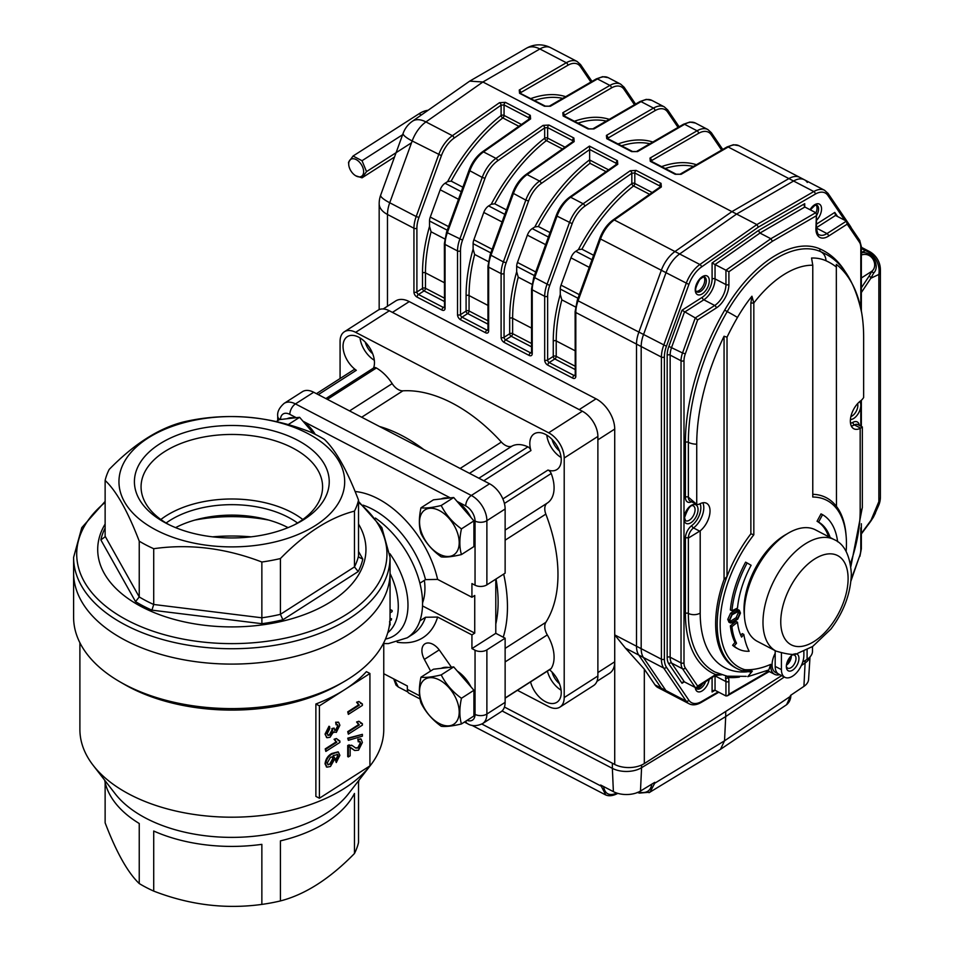 <?xml version="1.0" encoding="UTF-8"?>
<svg xmlns="http://www.w3.org/2000/svg" width="954" height="954" viewBox="0 0 954 954"><rect width="100%" height="100%" fill="white"/><g stroke="black" fill="none" stroke-linecap="round" stroke-linejoin="round"><path stroke-width="1.43" d="M327.794 764.619L329.786 764.011L332.767 758.621L332.159 756.76M330.406 764.333L333.399 758.943L332.481 756.88L330.489 757.249L327.282 762.95L328.081 764.834L329.786 764.011M333.399 758.943L332.767 758.621M336.273 762.544L336.094 760.469L338.253 756.2L337.835 754.59L333.161 755.544L335.009 758.513L330.454 766.491L326.936 767.147L325.66 764.154C326.292 759.396 328.546 755.95 332.409 753.839L338.276 751.943L339.874 755.306L336.273 762.544L335.474 760.147L337.633 755.878L337.132 754.209M336.094 760.469L335.474 760.147M337.537 758.752L336.905 758.43M338.253 756.2L337.633 755.878M333.161 755.544L333.793 755.747L333.173 755.425M326.626 766.944L325.04 763.832C325.672 759.074 327.926 755.628 331.789 753.505L338.098 751.847M325.66 764.154L325.04 763.832M332.409 753.839L331.789 753.505M339.874 742.427L325.839 751.418L325.839 749.224L336.774 742.224L334.699 739.6L336.357 738.539L339.874 741.019L339.874 742.427M325.839 751.418L325.219 748.902L336.154 741.89L334.079 739.267L336.357 738.539M325.839 749.224L325.219 748.902M336.774 742.224L336.154 741.89M334.699 739.6L334.079 739.267M338.086 740.483L339.874 741.019M325.66 734.437L329.619 726.578L329.798 728.653L327.282 733.471L328.069 735.403L330.072 735.057L332.684 730.18L332.493 728.88L334.115 728.069L334.878 730.502L336.249 730.227L338.253 726.34L337.585 724.694L336.094 724.837L336.273 722.536L338.682 722.381L339.874 725.231L336.309 732.386L333.518 731.837L330.06 737.263L327.055 737.728L325.04 734.115L328.987 726.256L329.619 726.578M333.995 732.493L333.518 731.837M327.794 735.2L329.452 734.735L332.064 729.858L331.873 728.558L334.115 728.069M330.072 735.057L329.452 734.735M332.684 730.18L332.064 729.858M332.493 728.88L331.873 728.558M334.604 730.275L335.617 729.905L337.633 726.018L337.239 724.599M336.249 730.227L335.617 729.905M338.253 726.34L337.633 726.018M336.094 724.837L335.653 722.214L338.348 722.25M336.273 722.536L335.653 722.214M326.757 737.537L325.04 734.115M350.154 747.423L350.154 755.795L348.353 756.939L348.353 745.754L352.121 745.491L355.759 748.055L358.489 748.031L360.767 743.464L359.992 741.473L358.251 741.83L358.43 739.517L361.137 739.135L362.389 742.474L358.513 750.214L354.697 750.488L350.81 747.65M348.353 756.939L347.733 756.617L347.733 745.432L351.811 745.348M348.353 745.754L347.733 745.432M349.605 745.181L348.973 744.859M355.448 747.888L357.869 747.709L360.147 743.13L359.658 741.377M358.489 748.031L357.869 747.709M360.767 743.464L360.147 743.13M358.251 741.83L357.81 739.195L360.803 739.004M358.43 739.517L357.81 739.195M354.363 750.297L349.534 747.089M352.753 749.152L352.133 748.83M348.353 740.328L348.353 738.515L362.389 734.353L362.389 736.166L348.353 740.328L347.733 738.193L362.389 734.353M348.353 738.515L347.733 738.193M362.389 725.135L348.353 734.127L348.353 731.933L359.288 724.933L357.213 722.309L358.871 721.248L362.389 723.728L362.389 725.135M348.353 734.127L347.733 731.611L358.668 724.611L356.593 721.987L358.871 721.248M348.353 731.933L347.733 731.611M359.288 724.933L358.668 724.611M357.213 722.309L356.593 721.987M360.6 723.204L362.389 723.728M362.389 705.4L348.353 714.379L348.353 712.185L359.288 705.185L357.213 702.561L358.871 701.5L362.389 703.98L362.389 705.4M348.353 714.379L347.733 711.863L358.668 704.863L356.593 702.239L358.871 701.5M348.353 712.185L347.733 711.863M359.288 705.185L358.668 704.863M357.213 702.561L356.593 702.239M360.6 703.456L362.389 703.98M319.411 705.841L315.881 704.004A151.936 87.72 180 0 0 344.668 689.67A151.936 87.72 180 0 0 366.396 671.652L369.925 673.488L319.411 705.841L319.411 798.236L369.925 765.895L369.925 673.488M315.881 704.004L315.881 796.399L319.411 798.236M389.816 622.187L390.186 624.441L389.256 626.373M390.007 619.241L391.534 618.729A61.616 37.361 -122.6 0 1 391.295 620.052L389.947 620.529M390.031 618.597L391.534 618.729M390.055 609.499L392.118 610.453A61.616 37.361 -122.6 0 1 392.118 611.597L390.055 612.909M392.118 610.453L390.699 610.011M430.6 671.044L424.363 659.405A14.668 8.896 57.4 0 1 424.888 643.867A14.668 8.896 57.4 0 1 439.687 650.533L451.409 667.168M420.07 698.972L409.087 693.248A8.383 4.579 -62.5 0 1 407.346 689.408L419.605 695.8M383.758 673.715L407.346 685.986L407.346 689.408M475.044 650.223A8.383 4.842 0 0 0 486.886 649.865L486.886 714.033A8.383 4.842 180 0 1 475.044 714.391L475.044 650.223L471.932 648.601L495.794 633.325L495.794 579.15M495.794 633.325L505.131 638.19L486.886 649.865M486.886 584.85L505.131 573.163L505.131 508.995L486.886 520.681L486.886 584.85A8.383 4.842 180 0 1 475.044 585.196L475.044 521.039A8.383 4.842 0 0 0 486.886 520.681A20.952 12.712 57.4 0 0 471.324 495.472L489.569 483.785A20.952 12.712 57.4 0 1 505.131 508.995M471.932 648.601L471.932 634.911L474.734 633.11L474.734 595.475L471.932 597.264L471.932 583.574L475.044 585.196M425.508 617.262L419.891 620.851A75.438 45.756 57.4 0 1 407.227 637.797L412.843 634.207A75.438 45.756 -122.6 0 0 425.508 617.262L437.624 617.059A83.821 50.836 57.4 0 1 397.246 642.221M355.103 491.525A83.821 50.836 57.4 0 1 437.624 579.412L425.508 579.615A75.438 45.756 -122.6 0 0 363.033 505.143M424.375 580.342A59.72 36.216 57.4 0 1 422.574 602.833M474.734 633.11L422.527 605.933M437.624 579.412L471.932 597.264M419.891 620.851A75.438 45.756 -122.6 0 0 419.891 583.216L425.508 579.615M471.932 634.911L437.624 617.059M296.241 417.697L289.825 414.358A8.383 4.579 -62.5 0 1 295.442 403.912A20.952 12.712 57.4 0 0 284.137 403.375L302.382 391.7A20.952 12.712 57.4 0 1 313.687 392.237L489.569 483.785M505.131 702.347A20.952 12.712 57.4 0 1 500.862 711.899L482.617 723.585A20.952 12.712 57.4 0 0 486.886 714.033L505.131 702.347L505.131 638.19M104.666 780.193A127.836 73.804 0 0 0 139.236 823.493L139.236 883.547A127.836 73.804 0 0 0 146.224 887.482A127.836 73.804 0 0 0 153.713 891.096C189.464 904.964 225.514 909.4 261.861 904.404A127.836 73.804 0 0 0 280.416 900.934C305.089 894.59 329.774 878.789 354.459 853.52A127.836 73.804 0 0 0 358.525 842.501L358.525 782.447A127.836 73.804 0 0 0 358.99 780.193M153.713 891.096L153.713 831.029A127.836 73.804 0 0 0 261.861 844.35L261.861 904.404M280.416 900.934L280.416 840.879A127.836 73.804 0 0 0 354.459 793.466L354.459 853.52M125.88 640.599A158.221 91.345 180 0 1 73.601 572.746A158.221 91.345 0 0 0 175.083 658.021A158.221 91.345 0 0 0 349.343 633.921A158.221 91.345 0 0 0 390.055 572.746A158.221 91.345 180 0 1 296.134 656.209A158.221 91.345 180 0 1 125.88 640.599M390.055 557.374L390.055 617.238A158.221 91.345 180 0 1 343.714 681.836L339.266 684.4A151.936 87.72 180 0 1 130.09 687.524A151.936 87.72 180 0 1 124.39 684.4L119.942 681.836A158.221 91.345 180 0 1 73.601 617.238L73.601 557.374A158.221 91.345 180 0 0 175.083 642.65A158.221 91.345 180 0 0 349.343 618.55A158.221 91.345 180 0 0 390.055 557.374L381.862 527.645L358.525 501.41M343.714 681.836A158.221 91.345 180 0 1 125.88 685.091A158.221 91.345 180 0 1 119.942 681.836M105.131 782.447L105.131 822.825C116.412 852.375 127.776 872.612 139.236 883.547M383.758 642.734L383.758 729.488A151.936 87.72 180 0 1 370.522 765.299A151.936 87.72 180 0 1 130.09 794.634A151.936 87.72 180 0 1 93.134 765.299A151.936 87.72 180 0 1 79.897 729.488L79.897 642.734M370.522 765.299L348.52 793.704A127.836 73.804 180 0 1 146.224 818.389A127.836 73.804 180 0 1 115.136 793.704L93.134 765.299M315.655 525.356A112.87 65.17 180 0 1 139.534 519.238A112.87 65.17 180 0 1 188.928 421.441A112.87 65.17 180 0 1 324.11 444.206A112.87 65.17 180 0 1 315.655 525.356M304.171 519.37A97.403 56.226 180 0 1 296.611 523.71A97.403 56.226 180 0 1 167.045 523.71A97.403 56.226 180 0 1 159.223 444.23A97.403 56.226 180 0 1 296.897 439.877A97.403 56.226 180 0 1 304.171 519.37M358.525 500.123C347.244 470.572 335.88 450.324 324.42 439.389A127.836 73.804 180 0 0 309.931 431.852C274.192 417.983 238.142 413.547 201.795 418.532A127.836 73.804 180 0 0 183.24 422.014C158.567 428.346 133.882 444.147 109.197 469.428A127.836 73.804 180 0 0 105.131 480.434L105.131 536.22L139.236 596.942L139.236 541.168A127.836 73.804 180 0 0 153.713 548.705L153.713 604.478L261.861 617.798L261.861 562.013A127.836 73.804 180 0 0 280.416 558.543L280.416 614.328L354.459 566.914L354.459 511.129A127.836 73.804 180 0 0 358.525 500.123L358.525 555.896L358.883 557.243L362.794 559.092A132.022 76.225 180 0 1 358.203 571.553L282.897 619.778A132.022 76.225 180 0 1 261.909 623.701L151.924 610.155A132.022 76.225 180 0 1 135.54 601.628L100.85 539.869A132.022 76.225 180 0 1 105.131 528.039M358.525 555.896A127.836 73.804 0 0 1 354.459 566.914L358.203 571.553M261.909 623.701L261.861 617.798A127.836 73.804 0 0 0 280.416 614.328L282.897 619.778M135.54 601.628L139.236 596.942A127.836 73.804 0 0 0 153.713 604.478L151.924 610.155M100.85 539.869L105.059 536.852M194.795 520.097A117.354 67.758 180 0 1 268.861 520.097M175.584 527.634A83.821 48.392 180 0 1 288.072 527.634M105.131 524.068A134.12 77.429 0 0 0 163.563 616.129A134.12 77.429 0 0 0 331.443 601.33A134.12 77.429 0 0 0 358.525 524.068M280.416 558.543C305.089 533.274 329.774 517.462 354.459 511.129M153.713 548.705C189.464 543.637 225.514 548.073 261.861 562.013M105.131 480.434C116.412 491.036 127.776 511.284 139.236 541.168M251.081 536.84A131.187 75.736 0 0 0 212.575 536.84M294.333 524.843A90.761 52.398 0 0 0 299.234 521.945A90.761 52.398 0 0 0 322.571 487.864A90.761 52.398 0 0 0 231.822 434.452A90.761 52.398 0 0 0 141.085 487.864A90.761 52.398 0 0 0 169.323 524.843M302.812 519.513A88.65 51.182 0 0 0 160.844 519.513M166.127 523.007A83.821 48.392 180 0 1 169.573 520.657A83.821 48.392 180 0 1 297.529 523.007M423.874 598.385A55.01 33.354 57.4 0 1 422.527 600.96M550.041 232.585L538.342 226.503L534.812 226.957L532.225 228.602A8.383 4.579 117.5 0 0 527.371 235.137L517.438 262.457A8.383 4.579 117.5 0 0 516.686 266.357L516.686 271.759L518.249 277.173L531.927 284.292M462.881 187.222L451.182 181.129L447.653 181.582L445.065 183.24A8.383 4.579 117.5 0 0 440.199 189.774L430.278 217.083A8.383 4.579 117.5 0 0 429.527 220.994L429.527 226.384L431.089 231.798L444.767 238.917M506.455 209.904L494.756 203.81L491.227 204.275L488.651 205.921A8.383 4.579 117.5 0 0 483.785 212.456L473.864 239.776A8.383 4.579 117.5 0 0 473.112 243.675L473.112 249.077L474.663 254.479L488.353 261.611M593.626 255.278L581.928 249.185L578.386 249.638L575.811 251.296A8.383 4.579 117.5 0 0 570.945 257.83L561.024 285.139A8.383 4.579 117.5 0 0 560.272 289.05L560.272 294.44L561.834 299.854L575.512 306.973M738.98 145.735A25.15 13.75 117.5 0 0 728.2 146.999A2.099 1.324 59.9 0 0 727.079 146.94L733.423 144.734L738.98 145.735L799.679 177.325A25.15 13.75 117.5 0 0 788.898 178.589L731.933 211.621L674.967 251.546A25.15 13.75 117.5 0 0 661.217 270.59L638.775 332.397A25.15 13.75 117.5 0 0 636.509 344.108L636.509 646.24A25.15 13.75 117.5 0 0 638.775 655.064L625.442 648.124L644.32 669.148L644.32 763.57L781.66 675.623M802.672 662.159L807.096 659.321L807.096 649.734M644.32 763.57A20.952 12.104 180 0 1 614.722 764.452L614.722 429.073A25.15 15.252 -122.6 0 0 596.047 398.82L409.266 301.595A25.15 15.252 -122.6 0 0 395.707 300.951L383.21 308.953M605.838 795.016L600.638 785.011L613.386 791.641A19.414 11.21 180 0 0 640.468 791.045L654.766 782.352L654.718 783.234L724.527 740.817L725.708 716.585L784.319 677.006L725.708 716.585L641.577 767.696A20.952 12.104 180 0 1 612.361 768.352L612.361 763.212L504.439 707.045L614.722 764.452M812.498 646.597L812.498 651.224A20.952 12.104 180 0 1 807.096 659.321M596.047 398.82L579.209 409.6L392.428 312.387L409.266 301.595M596.954 681.347L609.606 673.238A25.15 15.252 -122.6 0 0 614.722 661.79L597.884 672.57L597.884 439.854L614.722 429.073M727.079 146.94L680.011 174.236A2.099 1.324 59.9 0 1 681.132 174.296L728.2 146.999L788.898 178.589L731.933 211.621L674.967 251.546A25.15 13.75 117.5 0 0 661.217 270.59L638.775 332.397A25.15 13.75 117.5 0 0 636.509 344.108L636.509 646.24A25.15 13.75 117.5 0 0 638.775 655.064L661.217 688.108A25.15 13.75 117.5 0 0 664.199 690.803L657.974 687.56A25.15 13.75 117.5 0 1 654.993 684.865L644.32 669.148M683.493 124.247L689.849 122.052L695.394 123.042A25.15 13.75 117.5 0 0 684.614 124.306A2.099 1.324 59.9 0 0 683.493 124.247L636.425 151.543A2.099 1.324 59.9 0 1 637.546 151.603L684.614 124.306L697.076 130.793A25.15 13.75 -62.5 0 1 707.844 129.529L711.338 132.689L722.738 149.456M639.919 101.565L646.263 99.371L651.82 100.361A25.15 13.75 117.5 0 0 641.04 101.625A2.099 1.324 59.9 0 0 639.919 101.565L592.839 128.862A2.099 1.324 59.9 0 1 593.96 128.921L641.04 101.625L653.49 108.112A2.099 1.324 59.9 0 1 654.981 110.676L607.412 138.425M592.839 128.862L588.94 128.826A2.099 1.145 117.5 0 0 588.046 128.933L563.146 115.971L562.836 112.715L609.904 85.419L597.454 78.944A2.099 1.324 -120.1 0 0 596.333 78.884L602.678 76.678L608.235 77.679A25.15 13.75 117.5 0 0 597.454 78.944L550.386 106.24A2.099 1.324 -120.1 0 0 549.265 106.18L545.366 106.132L520.204 93.289M616.272 165.125L616.117 163.253L589.655 149.48A2.099 1.276 57.4 0 1 589.655 149.563L589.655 159.807A2.111 1.288 -122.6 0 0 589.667 159.986L589.966 163.301A129.935 71.037 117.5 0 0 538.342 226.503M721.641 150.088L711.159 134.669A23.051 12.605 117.5 0 0 698.555 133.357L651.487 160.654A2.099 1.324 -120.1 0 0 649.996 158.09L650.306 161.333L675.205 174.296L681.132 174.296M607.901 138.688L607.901 137.96A2.099 1.324 59.9 0 0 606.422 135.408L606.72 138.652A2.099 1.145 -62.5 0 1 607.626 138.545L607.364 138.664M590.896 82.032L580.414 66.613A23.051 12.605 117.5 0 0 567.821 65.301L520.741 92.598A2.099 1.324 59.9 0 0 519.25 90.034L519.56 93.277A2.099 1.145 -62.5 0 1 520.455 93.17M519.25 90.034L566.33 62.737A25.15 13.75 -62.5 0 1 577.098 61.473L550.649 47.7A25.15 13.75 117.5 0 0 539.869 48.964L482.903 81.996L425.937 121.921A25.15 14.513 55 0 0 412.343 121.301L469.702 81.138L482.903 81.996L736.607 214.054L679.642 253.979A25.15 13.75 117.5 0 0 665.892 273.023L643.437 334.818A25.15 13.75 117.5 0 0 641.183 346.541L641.183 648.672A25.15 13.75 117.5 0 0 643.437 657.497L665.892 690.529A25.15 13.75 117.5 0 0 668.861 693.236A25.15 13.75 -62.5 0 1 665.892 690.529L643.437 657.497A25.15 13.75 -62.5 0 1 641.183 648.672L641.183 346.541A25.15 13.75 -62.5 0 1 643.437 334.818L665.892 273.023A25.15 13.75 -62.5 0 1 679.642 253.979L736.607 214.054L793.573 181.022L736.607 214.054L756.844 224.584L758.394 227.112L701.5 266.989A2.099 1.204 -125 0 0 699.878 264.508L756.844 224.584L813.81 191.551A2.099 1.324 59.9 0 1 815.288 194.115L758.394 227.112M469.44 170.217L469.022 170.301C472.051 162.335 476.511 156.182 482.39 151.853L529.47 118.856A2.099 1.204 55 0 1 530.603 118.904L530.293 115.315L505.393 102.352L499.467 102.698A2.099 1.204 -125 0 1 501.1 105.178L454.021 138.175A23.051 12.605 117.5 0 0 441.416 155.633L418.973 217.429A23.051 12.605 117.5 0 0 416.898 228.161L416.898 291.96L422.515 288.37L422.515 272.963A132.022 72.182 -62.5 0 1 429.527 226.384M573.235 141.514L573.056 141.538A2.099 1.204 -125 0 1 574.177 141.586L573.879 138.008A2.099 1.145 117.5 0 0 572.543 140.572L547.632 127.609L544.674 127.86A2.099 1.204 -125 0 0 543.053 125.391L495.973 158.376L483.523 151.901A25.15 13.75 117.5 0 0 469.773 170.945L447.331 232.74L446.567 232.108L444.373 243.556L444.492 307.498M556.599 215.58L556.182 215.676C559.211 207.698 563.671 201.556 569.55 197.216L616.63 164.219A2.099 1.204 55 0 1 617.763 164.279L617.453 160.689L589.441 146.105L589.655 149.48M660.395 186.889L660.216 186.901A2.099 1.204 -125 0 1 661.337 186.96L661.039 183.371A2.099 1.145 117.5 0 0 659.703 185.935L634.804 172.972L631.834 173.234A2.099 1.204 -125 0 0 630.212 170.754L583.144 203.751L570.683 197.263A25.15 13.75 117.5 0 0 556.945 216.319L534.49 278.115A25.15 13.75 117.5 0 0 532.237 289.825L532.237 353.624A2.099 1.204 0 0 1 531.545 352.73L531.652 352.873M625.442 648.124L614.722 634.899L661.42 659.202L661.42 357.07A25.15 13.75 -62.5 0 1 663.674 345.36L686.129 283.553A25.15 13.75 -62.5 0 1 699.878 264.508L614.269 219.957A25.15 13.75 117.5 0 0 600.519 239.001L688.895 284.447L666.441 346.242L578.064 300.796A25.15 13.75 117.5 0 0 575.811 312.507A2.099 1.204 180 0 1 575.119 311.612L575.238 375.554M529.112 119.763L528.957 117.879A2.099 1.145 -62.5 0 1 530.293 115.315M528.957 119.214L528.957 117.879L504.058 104.916L501.1 105.178L501.1 115.517A2.099 1.133 -127.8 0 0 502.806 117.926A129.935 71.037 117.5 0 0 451.182 181.129M520.741 93.325L520.741 92.598L520.252 93.051M562.836 112.715A2.099 1.324 59.9 0 1 564.327 115.279L563.838 115.732M651.487 161.381L651.487 160.654L650.998 161.107M807.322 182.464A25.15 13.75 117.5 0 0 804.353 179.757L799.679 177.325A25.15 13.75 117.5 0 0 788.898 178.589L793.573 181.022A25.15 13.75 -62.5 0 1 804.353 179.757A25.15 13.75 117.5 0 0 793.573 181.022L813.81 191.551A25.15 13.75 -62.5 0 1 824.578 190.287L828.072 193.447A2.099 1.681 145.8 0 1 827.893 195.439A23.051 12.605 117.5 0 0 815.288 194.115M666.441 667.204L688.895 700.248A2.099 1.681 145.8 0 1 686.129 701.071L661.217 688.108A25.15 13.75 117.5 0 0 664.199 690.803L689.098 703.766A25.15 13.75 -62.5 0 1 686.129 701.071L663.674 668.027A25.15 13.75 -62.5 0 1 661.42 659.202A2.099 1.204 180 0 0 664.378 659.119A23.051 12.605 117.5 0 0 666.441 667.204A2.099 1.681 145.8 0 1 663.674 668.027L638.775 655.064L661.217 688.108L654.993 684.865M861.355 287.774L869.07 276.171A2.099 1.538 33.6 0 1 870.847 278.246L861.355 292.532M860.854 252.75C872.397 250.473 880.554 266.357 873.685 273.023L870.847 278.246L878.861 274.454A20.952 19.378 64.7 0 0 865.373 250.616A20.952 11.46 -62.5 0 1 869.118 251.331L861.355 247.289M873.685 273.023L871.634 271.401C878.789 266.083 872.493 251.606 861.724 254.885L861.355 254.897M861.355 253.251A2.099 1.479 91 0 1 861.724 254.885M873.256 517.306L875.39 513.216M861.355 533.501L873.685 516.603M880.399 497.07A20.952 12.104 0 0 1 878.861 501.613L870.847 520.681A2.099 1.634 36.5 0 1 870.597 521.468L873.542 516.973L878.753 505.191A20.952 20.952 0 0 0 880.399 497.07L880.399 269.922A20.952 12.104 180 0 1 878.861 274.454L878.861 501.613A20.952 9.671 22.8 0 1 878.753 505.191M861.355 277.984L871.634 271.401M394.372 679.236L398.307 686.999L396.017 685.091L393.728 678.902M639.49 793.108A2.099 1.181 -73.6 0 1 639.442 793.096L639.442 793.096A2.099 1.181 -73.6 0 1 638.786 792.058C646.216 793.74 650.58 791.093 651.88 784.105M652.822 783.532A2.099 1.264 -177 0 0 654.718 783.234L650.008 792.178L639.442 793.096L637.248 792.416M810.018 656.924L808.575 679.498A19.414 11.21 180 0 1 803.924 686.367L790.437 695.478L790.389 696.348A2.099 1.276 2.6 0 0 790.89 695.573C790.675 699.473 789.244 702.526 786.597 704.708L790.389 696.348L724.527 740.817L720.437 749.367L649.018 792.702M803.924 686.367L805.093 662.994A20.952 12.104 180 0 0 809.839 657.115A20.952 12.104 180 0 1 805.093 662.994L801.336 665.522L805.093 662.994L805.093 660.609M613.386 791.641L612.361 768.352L502.066 710.945L612.361 768.352A20.952 12.104 180 0 0 641.577 767.696L641.577 765.036M725.708 711.445L725.708 716.585L641.577 767.696L640.468 791.045M781.409 653.228L781.409 669.625A16.767 9.17 117.5 0 0 784.904 677.316A16.767 9.17 117.5 0 0 797.067 672.188A16.767 9.17 117.5 0 0 803.864 655.255L803.864 651.224M795.493 653.74A9.433 5.152 -62.5 0 1 798.951 658.391A9.433 5.152 -62.5 0 1 792.953 669.935A9.433 5.152 -62.5 0 1 786.358 667.216A9.433 5.152 -62.5 0 1 792.953 654.551A9.433 5.152 -62.5 0 1 794.348 653.931M775.185 650.652L775.185 666.393A16.767 9.17 117.5 0 0 778.679 674.073L775.554 672.451A16.767 9.17 117.5 0 1 775.185 653.311M786.406 665.188A7.334 4.007 117.5 0 0 791.319 656.054A7.334 4.007 117.5 0 0 791.319 655.756M815.443 529.852A62.869 34.368 117.5 0 0 755.926 569.753A62.869 34.368 117.5 0 0 757.381 641.386L776.067 651.117A62.869 34.368 -62.5 0 1 774.6 579.472A62.869 34.368 -62.5 0 1 834.118 539.582L815.443 529.852M786.334 666.178A7.334 4.007 117.5 0 0 787.694 668.134A7.334 4.007 117.5 0 0 793.012 665.892A7.334 4.007 117.5 0 0 795.994 658.487A7.334 4.007 117.5 0 0 794.467 655.124A7.334 4.007 117.5 0 0 792.082 655.124M724.062 336.237L727.02 337.191L727.02 576.502L724.062 579.46L724.062 336.237A170.742 93.349 117.5 0 0 696.73 444.182L696.73 504.392L695.788 503.95M846.138 551.448A94.303 51.564 117.5 0 0 846.138 536.196A94.303 51.564 117.5 0 0 812.772 497.034L812.772 265.236A92.204 50.419 117.5 0 0 753.827 302.978L753.827 534.777A94.303 51.564 117.5 0 0 744.8 669.684L752.312 671.187A223.021 135.253 57.4 0 1 750.762 672.033L742.379 670.781A96.402 52.709 -62.5 0 1 737.239 668.706A96.402 52.709 -62.5 0 1 727.02 576.502A96.402 52.709 117.5 0 1 750.87 533.835L750.87 303.074L751.931 296.217L753.827 302.978L750.87 303.074M779.752 674.633A18.865 10.315 -62.5 0 1 774.588 674.311A18.865 10.315 -62.5 0 1 770.713 664.378A115.255 63.012 117.5 0 1 744.8 669.684L742.379 670.781M753.827 534.777A600.257 489.45 174.9 0 0 750.87 533.835M812.772 265.236L811.556 258.021A99.156 54.211 117.5 0 1 826.009 260.764A12.569 10.518 -65.8 0 0 820.738 251.689A104.785 57.288 117.5 0 0 727.186 311.6A173.938 95.102 117.5 0 0 688.359 442.31L688.359 497.141A8.383 4.579 117.5 0 0 690.1 500.981L695.442 503.76M812.772 494.303A96.402 52.709 117.5 0 1 836.467 506.407L836.324 264.353A170.742 93.349 117.5 0 1 861.665 312.745C854.736 281.251 841.977 261.336 823.397 252.977A173.938 95.102 117.5 0 0 820.738 251.689A2.099 1.753 114.2 0 1 820.118 249.006A176.037 96.247 -62.5 0 1 845.626 272.355M770.713 664.378L768.817 669.946L747.757 676.684L752.312 671.187M702.836 502.782A16.767 9.17 -62.5 0 1 693.51 527.944A8.383 4.579 117.5 0 0 688.359 538.068L700.2 530.829L700.2 613.064A119.453 65.313 117.5 0 0 747.364 671.807M726.9 676.195L746.207 676.362M726.614 676.064L714.94 671.998A127.836 69.892 117.5 0 1 688.359 613.422A8.383 4.842 0 0 0 700.2 613.064M850.885 566.485L862.333 507.385A8.383 4.842 180 0 1 860.174 510.628L860.174 428.382L862.333 426.939L857.813 424.59A8.383 4.579 117.5 0 0 854.414 424.912A2.099 1.371 61.7 0 1 852.971 422.312A10.482 5.724 -62.5 0 1 859.315 425.365M700.2 530.829A16.767 9.17 -62.5 0 0 709.466 515.589A16.767 9.17 -62.5 0 0 706.544 503.271A16.767 9.17 -62.5 0 0 699.735 503.903A8.383 4.579 117.5 0 1 696.73 504.392L688.359 497.141A2.099 1.204 0 0 0 685.401 497.225L685.401 442.406A176.037 96.247 -62.5 0 1 724.694 310.11A106.884 58.432 -62.5 0 1 820.118 249.006M751.931 296.217A99.156 54.211 117.5 0 0 737.478 317.455A168.321 92.025 117.5 0 0 727.02 337.191M836.467 267.096A168.321 92.025 117.5 0 0 826.009 260.764M860.174 428.382A16.767 9.17 -62.5 0 1 853.842 428.775A16.767 9.17 -62.5 0 1 850.992 416.135A16.767 9.17 -62.5 0 1 860.639 400.859A8.383 4.579 117.5 0 0 863.644 397.508L863.644 337.299A170.742 93.349 117.5 0 0 861.665 312.745M682.015 310.241L702.263 297.278A14.668 8.026 117.5 0 0 712.089 279.009L712.089 262.994L715.047 264.532L715.047 278.914A16.767 9.17 -62.5 0 1 703.825 299.794L684.376 312.244L671.652 347.28A16.767 9.17 117.5 0 0 670.149 355.091L670.149 657.234A16.767 9.17 117.5 0 0 671.652 663.113L684.376 681.848L682.992 681.955L682.015 683.267L668.873 663.936A18.865 10.315 -62.5 0 1 667.18 657.318L667.18 355.186A18.865 10.315 -62.5 0 1 668.873 346.397L682.015 310.241L695.275 317.921L714.713 305.471A16.767 9.17 117.5 0 0 725.946 284.59L725.946 270.209L715.047 264.532L759.956 233.062L758.394 230.534L804.711 203.679L804.711 206.923M860.806 308.249L860.806 247.456A14.668 8.026 117.5 0 0 859.494 242.304L847.176 224.166L828.537 236.103A18.865 10.315 -62.5 0 1 815.909 228.781L816.445 214.125L815.753 212.694L804.854 207.018L804.162 205.587L804.711 203.679M847.176 224.166L846.425 221.125L835.525 215.449L834.786 212.42L837.576 216.522M712.089 691.996L713.532 690.446L715.047 690.279L712.089 691.996L712.089 677.531M815.909 216.033L772.406 241.255L728.904 271.747L728.904 284.495A18.865 10.315 -62.5 0 1 716.275 307.987L697.636 319.924L685.318 353.839A14.668 8.026 117.5 0 0 683.994 360.672L683.994 662.815A14.668 8.026 117.5 0 0 685.318 667.955L697.636 686.093L715.667 674.55L720.735 674.514M716.156 674.442A2.099 1.157 62 0 1 715.739 675.217A2.099 1.157 62 0 1 715.464 675.301M685.401 613.517L685.401 538.151A2.099 1.204 0 0 1 688.359 538.068L688.359 613.422A2.099 1.204 0 0 0 685.401 613.517A129.935 71.037 -62.5 0 0 715.667 674.55A2.099 1.276 57.4 0 1 715.238 675.504L721.868 674.764M697.636 686.093L696.659 687.405L695.275 687.512L684.376 681.848M697.636 319.924L695.275 317.921L682.539 352.956L668.873 346.397M728.904 271.747L725.946 270.209L770.844 238.727L759.956 233.062L804.854 207.018M772.406 241.255L770.844 238.727L815.753 212.694M726.173 675.802L728.403 677.495A18.865 10.315 -62.5 0 1 728.904 681.478L728.904 694.238L727.461 695.788L725.946 695.955L715.047 690.279L715.047 675.897A16.767 9.17 -62.5 0 0 715.047 675.635M739.398 677.09A129.935 71.037 -62.5 0 1 728.403 677.495A2.099 1.514 164.3 0 1 725.493 678.02L725.946 675.718M703.849 276.922A8.383 4.579 -62.5 0 1 704.767 280.082A8.383 4.579 -62.5 0 1 701.941 287.822A8.383 4.579 -62.5 0 1 696.313 291.399M702.848 683.446A8.383 4.579 -62.5 0 1 696.313 688.371M816.111 205.038A8.383 4.579 -62.5 0 1 817.029 208.187A8.383 4.579 -62.5 0 1 815.98 212.849M781.409 669.625L775.185 666.393A16.767 9.17 117.5 0 0 778.679 674.073L784.904 677.316M786.811 663.197A5.235 2.862 117.5 0 0 789.912 657.234M730.192 621.424L736.118 617.691L738.324 612.635L738.026 611.037M732.1 614.066L729.321 620.207L730.418 622.938L732.028 622.819L737.752 619.158L740.459 613.076L739.362 610.333L737.669 610.5L732.1 614.066L730.549 613.255L727.759 619.396L728.999 622.199M732.112 622.056L737.669 618.502L739.875 613.446L738.933 611.085L732.112 614.77L729.893 619.838L730.847 622.187L732.112 622.056L730.561 621.245M737.669 610.5L736.118 609.689L730.549 613.255M737.669 618.502L736.118 617.691M737.871 609.57L736.118 609.689M737.502 622.223L731.933 626.623A79.635 43.538 117.5 0 0 736.524 643.234L734.175 646.085A64.371 35.191 117.5 0 0 738.336 649.006A64.371 35.191 117.5 0 0 749.14 651.248A97.797 53.472 117.5 0 1 743.822 634.422L741.616 637.093A71.252 38.959 117.5 0 1 737.502 622.223L735.939 621.412L730.37 625.824A79.635 43.538 117.5 0 0 734.974 642.424L732.624 645.274A64.371 35.191 117.5 0 0 736.786 648.195L738.336 649.006M743.822 634.422L742.26 633.611L740.805 635.376M734.175 646.085L732.624 645.274M736.524 643.234L734.974 642.424M731.933 626.623L730.37 625.824M747.149 562.979L751.12 565.281A71.252 38.959 117.5 0 0 737.502 608.044L731.933 610.775L730.37 609.976A79.635 43.538 117.5 0 1 745.599 562.168L747.149 562.979A79.635 43.538 117.5 0 0 731.933 610.775M837.636 541.753A79.635 43.538 117.5 0 0 822.563 514.683L821.012 513.884L817.041 521.266L818.592 522.065L822.563 514.683M830.147 537.507A71.252 38.959 117.5 0 0 818.592 522.065M828.585 536.697A71.252 38.959 117.5 0 0 817.041 521.266M724.062 579.46A96.402 52.709 117.5 0 0 735.677 667.895L737.239 668.706M836.467 506.407A96.402 52.709 -62.5 0 1 845.983 534.323L846.138 536.196M505.131 698.006L551.197 668.504A4.186 2.54 57.4 0 1 550.697 669.004L505.131 698.185M478.896 478.228L527.896 446.842A4.186 2.54 57.4 0 1 530.949 450.574A21.167 12.831 57.4 0 1 534.109 433.879A21.167 12.831 57.4 0 1 556.337 444.779A21.167 12.831 57.4 0 1 556.945 469.523A21.167 12.831 57.4 0 1 547.966 470.048A4.186 2.54 57.4 0 1 551.197 473.506L504.404 503.473M325.874 398.581L373.956 367.779A4.186 2.54 57.4 0 1 376.377 367.982L327.377 399.356M547.405 671.115A21.167 12.831 -122.6 0 0 561.107 690.195M552.044 672.069A14.668 8.896 -122.6 0 0 559.461 683.66M360.016 337.919A21.167 12.831 -122.6 0 0 374.326 360.266M365.263 342.14A14.668 8.896 -122.6 0 0 372.68 353.731M546.785 435.131A21.167 12.831 -122.6 0 0 547.787 439.782A21.167 12.831 -122.6 0 0 561.107 457.491M552.044 439.365A14.668 8.896 -122.6 0 0 559.461 450.956M495.794 624.011A129.935 78.788 -122.6 0 0 496.032 578.983M527.896 446.842A33.533 20.332 -122.6 0 0 512.107 446.043A12.569 7.62 57.4 0 1 501.363 442.06A142.504 86.42 -122.6 0 0 402.922 390.818A12.569 7.62 57.4 0 1 392.177 383.615A33.533 20.332 -122.6 0 0 376.377 367.982M551.197 668.504A33.533 20.332 -122.6 0 0 547.31 634.911A12.569 7.62 57.4 0 1 545.843 622.33A142.504 86.42 -122.6 0 0 545.843 514.111A12.569 7.62 57.4 0 1 547.31 503.056A33.533 20.332 -122.6 0 0 551.197 473.506M503.247 637.212A142.504 86.42 -122.6 0 0 503.676 574.093M517.426 690.314L548.645 706.568A20.952 12.712 -122.6 0 0 559.938 707.105L593.626 685.532A20.952 12.712 -122.6 0 0 597.884 675.992L597.884 436.431A20.952 12.712 -122.6 0 0 582.322 411.222L389.315 310.765A20.952 12.712 -122.6 0 0 378.022 310.229L344.334 331.789A20.952 12.712 -122.6 0 0 340.077 341.341L340.077 378.535M559.938 707.105A20.952 12.712 -122.6 0 0 564.208 697.553L564.208 458.003A20.952 12.712 -122.6 0 0 548.645 432.794L355.639 332.326A20.952 12.712 -122.6 0 0 344.334 331.789M423.731 449.513A142.504 86.42 -122.6 0 0 379.513 426.498M549.516 669.768A21.167 12.831 57.4 0 1 556.945 702.239A21.167 12.831 57.4 0 1 530.555 681.907M316.442 393.668L353.576 369.89A4.186 2.54 57.4 0 1 356.319 370.295A21.167 12.831 57.4 0 1 343.869 352.312A21.167 12.831 57.4 0 1 347.339 336.655A21.167 12.831 57.4 0 1 358.752 337.203A21.167 12.831 57.4 0 1 373.539 368.053M363.641 171.696A10.065 6.106 -122.6 0 0 355.759 159.39A10.065 6.106 -122.6 0 0 348.747 164.839A10.065 6.106 -122.6 0 0 355.759 175.798A10.065 6.106 -122.6 0 0 363.641 171.696M428.024 110.306A33.533 18.329 117.5 0 0 419.033 113.776L353.04 156.039L362.031 160.713L366.515 171.613L362.031 177.826L355.759 175.798M411.532 142.79L366.515 171.613M394.527 157.016L362.031 177.826M348.747 164.839L348.544 162.252L353.04 156.039M402.624 134.717L362.031 160.713M461.45 698.268C452.59 691.865 445.84 684.078 441.213 674.895C432.353 677.03 425.603 677.793 420.976 677.197L433.45 669.219L453.687 666.906L473.923 690.279L473.923 715.965L461.45 723.955C459.315 716.752 459.315 708.19 461.45 698.268L473.923 690.279M473.923 709.12A27.249 16.516 -122.6 0 0 475.044 702.406A27.249 16.516 -122.6 0 0 473.923 694.512M470.942 686.832A27.249 16.516 -122.6 0 0 457.324 671.115M448.666 667.478A27.249 16.516 -122.6 0 0 441.189 668.337M441.213 674.895L453.687 666.906M461.45 723.955C452.542 726.089 445.792 726.865 441.213 726.268C432.305 719.817 425.567 712.018 420.976 702.883C418.842 695.681 418.842 687.119 420.976 677.197M459.208 712.078A26.7 16.194 -122.6 0 0 444.504 683.374A26.7 16.194 -122.6 0 0 422.205 681.919A26.7 16.194 -122.6 0 0 434.237 720.139A26.7 16.194 -122.6 0 0 459.208 712.078M461.45 528.874C452.59 522.482 445.84 514.683 441.213 505.501C432.353 507.635 425.603 508.41 420.976 507.814L433.45 499.824L453.687 497.511L473.923 520.884L473.923 546.57L461.45 554.56C459.315 547.357 459.315 538.795 461.45 528.874L473.923 520.884M473.923 539.737A27.249 16.516 -122.6 0 0 475.044 533.012A27.249 16.516 -122.6 0 0 473.923 525.117M470.942 517.438A27.249 16.516 -122.6 0 0 457.324 501.721M448.666 498.083A27.249 16.516 -122.6 0 0 441.189 498.942M441.213 505.501L453.687 497.511M461.45 554.56C452.542 556.707 445.792 557.47 441.213 556.874C432.305 550.422 425.567 542.635 420.976 533.501C418.842 526.298 418.842 517.736 420.976 507.814M459.208 542.683A26.7 16.194 -122.6 0 0 444.504 513.979A26.7 16.194 -122.6 0 0 422.205 512.525A26.7 16.194 -122.6 0 0 434.237 550.756A26.7 16.194 -122.6 0 0 459.208 542.683M276.278 421.596L279.367 419.617L299.604 417.315L313.699 433.593M315.249 434.356A27.249 16.516 -122.6 0 0 303.241 421.513M294.583 417.888A27.249 16.516 -122.6 0 0 287.106 418.734M288.156 424.637L299.604 417.315M424.363 659.405L439.222 649.889M280.094 419.545A8.383 4.842 180 0 1 277.721 416.171C277.161 411.913 279.295 407.656 284.137 403.375M289.825 414.358A12.569 7.62 -122.6 0 0 280.488 419.498M475.044 521.039A12.569 7.62 -122.6 0 0 465.707 505.906A8.383 4.579 -62.5 0 1 471.324 495.472L295.442 403.912L313.687 392.237M465.707 505.906L457.049 501.399M450.324 497.893L302.967 421.191M464.407 722.059L467.448 723.633A8.383 4.579 -62.5 0 1 465.826 721.141M467.031 720.377A12.569 7.62 -122.6 0 0 475.044 714.391M389.924 553.714A66.637 40.414 57.4 0 1 385.464 639.073M387.765 632.705A60.77 36.86 -122.6 0 0 390.055 573.449M375.387 518.046A75.438 45.756 57.4 0 1 419.891 583.216M358.525 551.472L362.794 559.092M105.131 502.4A155.12 89.557 0 0 0 134.979 624.023A155.12 89.557 0 0 0 347.029 614.042A155.12 89.557 0 0 0 358.525 502.4M517.438 262.457L535.731 271.973M516.686 266.357L534.419 275.587M527.371 235.137L545.652 244.665M532.225 228.602L548.419 237.033M430.278 217.083L448.571 226.611M429.527 220.994L447.259 230.212M440.199 189.774L458.492 199.291M445.065 183.24L461.259 191.671M473.864 239.776L492.145 249.292M473.112 243.675L490.833 252.905M483.785 212.456L502.078 221.972M488.651 205.921L504.845 214.352M561.024 285.139L579.316 294.655M560.272 289.05L578.005 298.268M570.945 257.83L589.238 267.347M575.811 251.296L592.005 259.726M693.451 166.437A129.935 71.037 117.5 0 0 665.176 168.5M661.575 166.628A132.022 72.182 -62.5 0 1 696.42 164.708M649.877 143.744A129.935 71.037 117.5 0 0 621.603 145.819M678.055 127.407L667.585 111.988A23.051 12.605 117.5 0 0 654.981 110.676M617.989 143.947A132.022 72.182 -62.5 0 1 652.834 142.027M606.291 121.063A129.935 71.037 117.5 0 0 578.017 123.138M634.482 104.725L623.999 89.306A23.051 12.605 117.5 0 0 611.395 87.983L564.327 115.279L564.327 116.006M574.415 121.265A132.022 72.182 -62.5 0 1 609.26 119.345M562.705 98.381A129.935 71.037 117.5 0 0 534.431 100.456M530.829 98.572A132.022 72.182 -62.5 0 1 565.674 96.664M561.834 299.854A129.935 71.037 117.5 0 0 556.218 340.936L575.119 350.774M649.614 194.342L633.551 185.982A129.935 71.037 117.5 0 0 581.928 249.185M578.386 249.638A132.022 72.182 -62.5 0 1 631.834 183.573L631.834 173.234L584.766 206.219A23.051 12.605 117.5 0 0 572.161 223.677L549.707 285.484A23.051 12.605 117.5 0 0 547.644 296.217L547.644 360.016L553.26 356.426L553.26 341.019A132.022 72.182 -62.5 0 1 560.272 294.44M630.212 170.754L636.127 170.408A2.099 1.145 -62.5 0 0 634.804 172.972L634.804 183.478A2.099 1.145 117.5 0 1 633.551 185.982A2.099 1.133 52.2 0 1 631.834 183.573A2.099 1.204 0 0 1 634.804 183.478L652.19 192.529M575.119 369.52L554.811 358.942A2.099 1.145 117.5 0 0 556.218 356.331L556.218 340.936A2.099 1.204 0 0 0 553.26 341.019M575.119 366.181L556.218 356.331A2.099 1.204 0 0 0 553.26 356.426A2.099 1.276 57.4 0 0 554.811 358.942L549.194 362.544A2.099 1.276 57.4 0 1 547.644 360.016A2.099 1.204 180 0 1 544.686 360.111A4.186 2.54 -122.6 0 0 547.799 365.143L572.698 378.106A4.186 2.54 -122.6 0 0 575.811 376.305A2.099 1.204 180 0 1 575.119 375.411M575.143 375.602A2.099 1.276 57.4 0 1 574.105 375.506L575.119 374.85M666.441 346.242A23.051 12.605 117.5 0 0 664.378 356.975A2.099 1.204 180 0 1 661.42 357.07L575.811 312.507L575.811 376.305M518.249 277.173A129.935 71.037 117.5 0 0 512.632 318.254L531.545 328.093M606.028 171.648L589.966 163.301M534.812 226.957A132.022 72.182 -62.5 0 1 589.655 159.807M589.655 149.563L541.18 183.538A23.051 12.605 117.5 0 0 528.588 200.996L506.133 262.791A23.051 12.605 117.5 0 0 504.058 273.536L504.058 337.334L509.674 333.733L509.674 318.338A132.022 72.182 -62.5 0 1 516.686 271.759M509.674 318.338A2.099 1.204 180 0 1 512.632 318.254L512.632 333.65L531.545 343.488M589.667 159.986L608.604 169.848M616.117 164.577L616.117 163.253A2.099 1.145 -62.5 0 1 617.453 160.689M531.545 346.827L511.237 336.261A2.099 1.276 57.4 0 1 509.674 333.733A2.099 1.204 180 0 1 512.632 333.65A2.099 1.145 117.5 0 1 511.237 336.261L505.62 339.851A2.099 1.276 57.4 0 1 504.058 337.334A2.099 1.204 0 0 1 501.1 337.418A4.186 2.54 -122.6 0 0 504.213 342.462A2.099 1.145 -62.5 0 1 505.62 339.851L530.519 352.813L531.545 352.169M531.569 352.92A2.099 1.276 57.4 0 1 530.519 352.813A2.099 1.145 -62.5 0 0 529.124 355.425A4.186 2.54 -122.6 0 0 532.237 353.624M531.545 352.73L531.545 288.919A2.099 1.204 0 0 0 532.237 289.825L544.686 296.3A25.15 13.75 -62.5 0 1 546.94 284.59L569.395 222.795A25.15 13.75 -62.5 0 1 583.144 203.751A2.099 1.204 -125 0 1 584.766 206.219M474.663 254.479A129.935 71.037 117.5 0 0 469.058 295.561L487.959 305.411M562.443 148.967L546.392 140.608A129.935 71.037 117.5 0 0 494.756 203.81M491.227 204.275A132.022 72.182 -62.5 0 1 544.674 138.199L544.674 127.86L497.606 160.856A23.051 12.605 117.5 0 0 485.002 178.315L462.547 240.11A23.051 12.605 117.5 0 0 460.484 250.842L460.484 314.653L466.089 311.052L466.089 295.657A132.022 72.182 -62.5 0 1 473.112 249.077M543.053 125.391L548.967 125.046A2.099 1.145 -62.5 0 0 547.632 127.609L547.632 138.115A2.099 1.145 117.5 0 1 546.392 140.608A2.099 1.133 52.2 0 1 544.674 138.199A2.099 1.204 0 0 1 547.632 138.115L565.03 147.166M487.959 324.145L467.651 313.58A2.099 1.145 117.5 0 0 469.058 310.968L469.058 295.561A2.099 1.204 0 0 0 466.089 295.657M487.959 320.806L469.058 310.968A2.099 1.204 0 0 0 466.089 311.052A2.099 1.276 57.4 0 0 467.651 313.58L462.034 317.169A2.099 1.276 57.4 0 1 460.484 314.653A2.099 1.204 180 0 1 457.526 314.737A4.186 2.54 -122.6 0 0 460.639 319.781L485.538 332.743A4.186 2.54 -122.6 0 0 488.651 330.943A2.099 1.204 180 0 1 487.959 330.036L488.066 330.191M487.983 330.239A2.099 1.276 57.4 0 1 486.945 330.132L487.959 329.476M574.177 141.586L527.109 174.582A25.15 13.75 117.5 0 0 513.359 193.626L490.905 255.422A25.15 13.75 117.5 0 0 488.651 267.144A2.099 1.204 180 0 1 487.959 266.238L487.959 330.036M501.1 337.418L501.1 273.619L488.651 267.144L488.651 330.943M431.089 231.798A129.935 71.037 117.5 0 0 425.472 272.88L444.373 282.718M518.869 126.286L502.806 117.926A2.099 1.145 117.5 0 0 504.058 115.422L521.444 124.473M447.653 181.582A132.022 72.182 -62.5 0 1 501.1 115.517A2.099 1.204 180 0 1 504.058 115.422L504.058 104.916A2.099 1.145 -62.5 0 1 505.393 102.352M422.515 272.963A2.099 1.204 180 0 1 425.472 272.88L425.472 288.275A2.099 1.204 0 0 0 422.515 288.37A2.099 1.276 57.4 0 0 424.065 290.887L418.46 294.488A2.099 1.276 57.4 0 1 416.898 291.96A2.099 1.204 0 0 1 413.941 292.055A4.186 2.54 -122.6 0 0 417.053 297.099A2.099 1.145 -62.5 0 1 418.46 294.488L443.36 307.45L444.373 306.794M444.409 307.546A2.099 1.276 57.4 0 1 443.36 307.45A2.099 1.145 -62.5 0 0 441.952 310.062A4.186 2.54 -122.6 0 0 445.065 308.261A2.099 1.204 180 0 1 444.373 307.355M462.547 240.11L447.331 232.74A25.15 13.75 117.5 0 0 445.065 244.451A2.099 1.204 180 0 1 444.373 243.556M457.526 314.737L457.526 250.938L445.065 244.451L445.065 308.261M649.996 158.09L697.076 130.793A2.099 1.324 -120.1 0 1 698.555 133.357M636.425 151.543L632.526 151.507A2.099 1.145 117.5 0 0 631.631 151.614L637.546 151.603M631.631 151.614L606.72 138.652M606.422 135.408L653.49 108.112A25.15 13.75 -62.5 0 1 664.27 106.848L667.752 109.996A2.099 1.681 145.8 0 1 667.585 111.988M588.046 128.933L593.96 128.921M519.56 93.277L544.46 106.24L550.386 106.24M469.702 81.138L526.417 48.249A25.15 15.956 59.9 0 1 539.869 48.964L566.33 62.737A2.099 1.324 59.9 0 1 567.821 65.301M441.416 155.633L412.188 140.965L389.733 202.761A25.15 4.949 20 0 1 380.682 195.105L403.137 133.31A25.15 4.949 20 0 0 412.188 140.965A25.15 13.75 117.5 0 1 425.937 121.921L452.399 135.695L499.467 102.698M530.603 118.904L483.523 151.901A2.099 1.204 55 0 0 482.39 151.853M548.967 125.046L573.879 138.008M573.044 141.538L525.976 174.534A2.099 1.204 -125 0 1 527.109 174.582L539.559 181.069L589.441 146.105M617.763 164.279L570.683 197.263A2.099 1.204 55 0 0 569.55 197.216M636.127 170.408L661.039 183.371M661.337 186.96L614.269 219.957A2.099 1.204 -125 0 0 613.136 219.897C607.257 224.238 602.797 230.391 599.768 238.357L577.313 300.152L575.119 311.612M599.768 238.357L600.519 239.001L578.064 300.796L577.313 300.152M544.686 360.111L544.686 296.3A2.099 1.204 180 0 0 547.644 296.217M529.124 355.425L504.213 342.462M441.952 310.062L417.053 297.099M413.941 292.055L413.941 228.244A2.099 1.204 0 0 0 416.898 228.161M454.021 138.175A2.099 1.204 -125 0 0 452.399 135.695A25.15 13.75 -62.5 0 0 438.649 154.739L416.194 216.534L389.733 202.761A25.15 13.75 117.5 0 0 387.479 214.471L413.941 228.244A25.15 13.75 -62.5 0 1 416.194 216.534L418.973 217.429M379.167 309.621L379.167 203.691A25.15 14.525 -0 0 0 387.479 214.471L387.479 306.222M446.567 232.108L469.022 170.301L482.235 177.42A25.15 13.75 -62.5 0 1 495.973 158.376A2.099 1.204 -125 0 1 497.606 160.856M444.373 301.464L424.065 290.887A2.099 1.145 117.5 0 0 425.472 288.275L444.373 298.125M504.058 273.536A2.099 1.204 0 0 1 501.1 273.619A25.15 13.75 -62.5 0 1 503.354 261.909L490.153 254.79L487.959 266.238M506.133 262.791L503.354 261.909L525.809 200.113L512.608 192.994L490.153 254.79M485.002 178.315L482.235 177.42L459.78 239.227A25.15 13.75 -62.5 0 0 457.526 250.938A2.099 1.204 180 0 0 460.484 250.842M534.145 277.375L549.707 285.484M531.545 288.919L533.727 277.471L556.182 215.676L572.161 223.677M528.588 200.996L525.809 200.113A25.15 13.75 -62.5 0 1 539.559 181.069A2.099 1.204 55 0 1 541.18 183.538M580.08 64.18A2.099 1.681 145.8 0 1 580.414 66.613M623.654 86.862A2.099 1.681 145.8 0 1 623.999 89.306M635.567 104.081L624.178 87.315L620.684 84.155A25.15 13.75 -62.5 0 0 609.904 85.419A2.099 1.324 59.9 0 1 611.395 87.983M667.24 109.543A2.099 1.681 145.8 0 1 667.752 109.996L679.153 126.775M711.159 134.669A2.099 1.681 -34.2 0 0 711.338 132.689M675.205 174.296A2.099 1.145 117.5 0 1 676.112 174.188L651.2 161.226A2.099 1.145 117.5 0 0 650.306 161.333M588.94 128.826L564.041 115.863A2.099 1.145 117.5 0 0 563.146 115.971M544.46 106.24A2.099 1.145 -62.5 0 1 545.366 106.132M572.698 378.106A2.099 1.145 -62.5 0 1 574.105 375.506L549.194 362.544A2.099 1.145 117.5 0 0 547.799 365.143M485.538 332.743A2.099 1.145 -62.5 0 1 486.945 330.132L462.034 317.169A2.099 1.145 117.5 0 0 460.639 319.781M869.07 276.171L871.884 271.318M861.355 252.512L865.373 250.616L861.355 248.517M481.853 724.038L600.686 785.881A2.099 1.264 -2.8 0 0 602.713 786.096M617.798 793.382L616.844 793.859A2.099 1.169 -118.5 0 0 616.833 793.871A2.099 1.169 -118.5 0 0 617.238 793.215A2.099 1.169 -118.5 0 1 616.844 793.859A2.099 1.169 -118.5 0 0 616.844 793.859C612.373 796.006 608.557 796.304 605.373 794.789L471.801 725.267M603.572 786.537C604.955 794.086 609.391 796.268 616.892 793.096M848.106 578.637A50.3 27.499 117.5 0 0 797.592 575.429A50.3 27.499 117.5 0 0 797.592 646.55A50.3 27.499 117.5 0 0 848.106 578.637M850.419 563.54A119.453 65.313 117.5 0 0 860.174 510.628M696.73 444.182A12.569 7.262 180 0 1 688.359 442.31A2.099 1.204 0 0 0 685.401 442.406M737.478 317.455A12.569 0.847 -150 0 0 727.186 311.6L724.694 310.11M688.895 700.248A23.051 12.605 117.5 0 0 701.5 701.56A2.099 1.324 59.9 0 1 700.999 702.561L718.803 692.234M701.5 701.56L718.159 691.9M664.378 356.975L664.378 659.119M827.559 192.994A2.099 1.681 145.8 0 1 828.072 193.447L850.527 226.492A2.099 1.681 145.8 0 1 850.765 227.207M844.767 220.267L827.893 195.439M701.5 266.989A23.051 12.605 117.5 0 0 688.895 284.447M712.089 262.994L758.394 230.534M712.089 279.009A2.099 1.204 180 0 1 715.047 278.914L725.946 284.59A2.099 1.204 180 0 0 728.904 284.495M702.263 297.278A2.099 1.276 -122.6 0 0 703.825 299.794L714.713 305.471A2.099 1.276 -122.6 0 1 716.275 307.987M835.525 215.449L816.445 227.672M816.445 224.154L834.786 212.42M667.18 355.186A2.099 1.204 180 0 1 670.149 355.091L681.037 360.767A16.767 9.17 -62.5 0 1 682.539 352.956L685.318 353.839M667.18 657.318A2.099 1.204 180 0 1 670.149 657.234L681.037 662.899L681.037 360.767A2.099 1.204 180 0 0 683.994 360.672M668.873 663.936A2.099 1.681 145.8 0 1 671.652 663.113L682.539 668.778A16.767 9.17 -62.5 0 1 681.037 662.899A2.099 1.204 180 0 0 683.994 662.815M684.292 681.8L682.015 683.267M714.808 675.79A2.099 1.204 180 0 1 715.047 675.897L725.946 681.561A16.767 9.17 117.5 0 0 725.493 678.02M685.401 538.151A10.482 5.724 -62.5 0 1 691.829 525.511A14.668 8.026 117.5 0 0 700.093 503.712M699.711 531.175L693.51 527.944A2.099 1.169 53.4 0 1 691.829 525.511M685.318 667.955A2.099 1.681 145.8 0 1 682.539 668.778L695.275 687.512A10.482 5.724 -62.5 0 0 701.941 691.018A10.482 5.724 -62.5 0 0 709.168 679.391M691.602 501.756A10.482 5.724 -62.5 0 1 685.401 497.225M815.909 228.781A2.099 1.204 0 0 0 816.445 227.97L816.445 214.125M828.537 236.103A2.099 1.276 -122.6 0 0 826.975 233.575L846.425 221.125M816.445 227.97C817.328 233.146 818.258 235.399 819.236 234.756A16.767 9.17 117.5 0 0 826.975 233.575L816.445 228.089M859.494 242.304A2.099 1.681 -34.2 0 0 859.673 240.313L846.973 221.626M860.806 247.456A2.099 1.204 0 0 0 861.355 246.645L859.673 240.313M850.944 580.986L859.494 556.42A14.668 8.026 117.5 0 0 860.806 549.587A2.099 1.204 0 0 0 861.355 548.777L861.355 523.734M851.087 579.567L859.494 556.42M860.806 426.152L860.806 400.74M860.806 549.587L860.806 527.884M728.904 694.238L768.626 671.199M768.125 670.948A20.952 11.46 -62.5 0 1 765.967 671.234M728.904 681.478A2.099 1.204 180 0 1 725.946 681.561L725.946 695.955M739.875 613.446L738.324 612.635M729.321 620.207L727.759 619.396M683.994 518.594A10.482 5.724 -62.5 0 1 694.524 504.439A10.482 5.724 -62.5 0 1 694.524 519.262A10.482 5.724 -62.5 0 1 683.994 518.594M859.769 401.551A10.482 5.724 -62.5 0 1 860.806 405.367A10.482 5.724 -62.5 0 1 850.419 419.522M850.503 423.254A14.668 8.026 117.5 0 0 852.971 422.312M709.287 280.798A10.482 5.724 -62.5 0 1 698.757 294.953A10.482 5.724 -62.5 0 1 698.757 280.13A10.482 5.724 -62.5 0 1 709.287 280.798M810.029 209.713A10.482 5.724 -62.5 0 1 817.506 203.751A10.482 5.724 -62.5 0 1 821.549 208.914A10.482 5.724 -62.5 0 1 816.445 220.41M860.615 428.131L854.414 424.912A16.767 9.17 -62.5 0 1 851.314 426.021M744.394 615.568A58.683 32.078 -62.5 0 1 786.835 534.025M816.445 215.747A8.383 4.579 117.5 0 0 818.58 208.998A8.383 4.579 117.5 0 0 816.839 205.158L814.883 205.372L810.34 209.88M850.896 416.552A8.383 4.579 117.5 0 0 857.849 405.45A8.383 4.579 117.5 0 0 857.61 403.637M696.003 687.655L696.837 688.895A8.383 4.579 117.5 0 0 705.602 681.681M685.592 520.717A8.383 4.579 117.5 0 0 691.674 518.165A8.383 4.579 117.5 0 0 695.072 509.686A8.383 4.579 117.5 0 0 693.331 505.847C693.868 506.634 690.183 501.005 684.543 517.783L685.592 520.717M706.318 280.893A8.383 4.579 117.5 0 0 704.577 277.054C704.875 275.945 703.265 276.767 699.747 279.522C691.936 293.629 697.744 290.982 696.837 291.924A8.383 4.579 117.5 0 0 702.919 289.36A8.383 4.579 117.5 0 0 706.318 280.893M495.794 619.706L496.462 620.792M502.865 498.918L547.966 470.048M361.685 417.22L402.922 390.818M349.558 410.912L392.177 383.615M469.487 473.327L512.107 446.043M460.126 468.462L501.363 442.06M505.131 540.179L545.843 514.111M505.131 530.078L547.31 503.056M505.131 648.398L545.843 622.33M505.131 661.921L547.31 634.911M355.639 332.326L389.315 310.765M548.645 432.794L582.322 411.222M564.208 458.003L597.884 436.431M564.208 697.553L597.884 675.992M530.949 450.574L483.785 480.78M356.319 370.295L318.302 394.634M421.346 114.981L419.033 113.776M326.316 766.825L326.936 767.147M338.062 722.047L338.682 722.381M326.435 737.406L327.055 737.728M351.489 745.169L352.121 745.491M360.505 738.801L361.137 739.135M354.077 750.166L354.697 750.488M390.091 622.318L389.494 621.853M277.721 420.678L277.721 416.171M467.448 723.633C471.67 726.328 476.738 726.316 482.617 723.585M407.227 637.797L388.373 643.592L383.758 643.545M105.131 501.41L81.794 527.645L73.601 557.374M596.333 78.884L549.265 106.18M525.976 174.534C520.085 178.863 515.637 185.016 512.608 192.994M660.204 186.912L613.136 219.897M577.098 61.473L580.592 64.633L591.993 81.4M695.394 123.042L707.844 129.529M632.526 151.507L607.626 138.545M651.82 100.361L664.27 106.848M608.235 77.679L620.684 84.155M676.112 174.188L680.011 174.236M550.649 47.7A25.15 25.15 0 0 0 526.417 48.249M412.343 121.301A25.15 25.15 0 0 0 403.137 133.31M380.682 195.105A25.15 25.15 0 0 0 379.167 203.691M861.355 533.942L870.597 521.468M880.399 269.922A20.952 20.952 0 0 0 869.118 251.331M407.883 691.984L398.307 686.999M786.597 704.708L720.437 749.367M776.067 651.117C788.231 654.659 795.493 655.374 797.854 653.228L812.665 646.478L830.982 628.996C843.992 611.586 850.789 593.173 851.338 573.771C850.05 555.323 844.302 543.923 834.118 539.582M862.333 507.385L862.333 426.939M689.098 703.766C692.509 705.495 696.48 705.089 700.999 702.561M850.527 226.492L851.576 228.411M715.238 675.504L696.659 687.405M861.355 246.645L861.355 310.98M861.355 400.286L861.355 426.426M859.912 556.325L861.355 548.777M769.27 671.533L727.461 695.788M739.35 610.333L737.8 609.534M730.418 622.938L728.868 622.127M804.353 179.757L824.578 190.287M774.588 674.311L767.433 670.579"/></g></svg>
